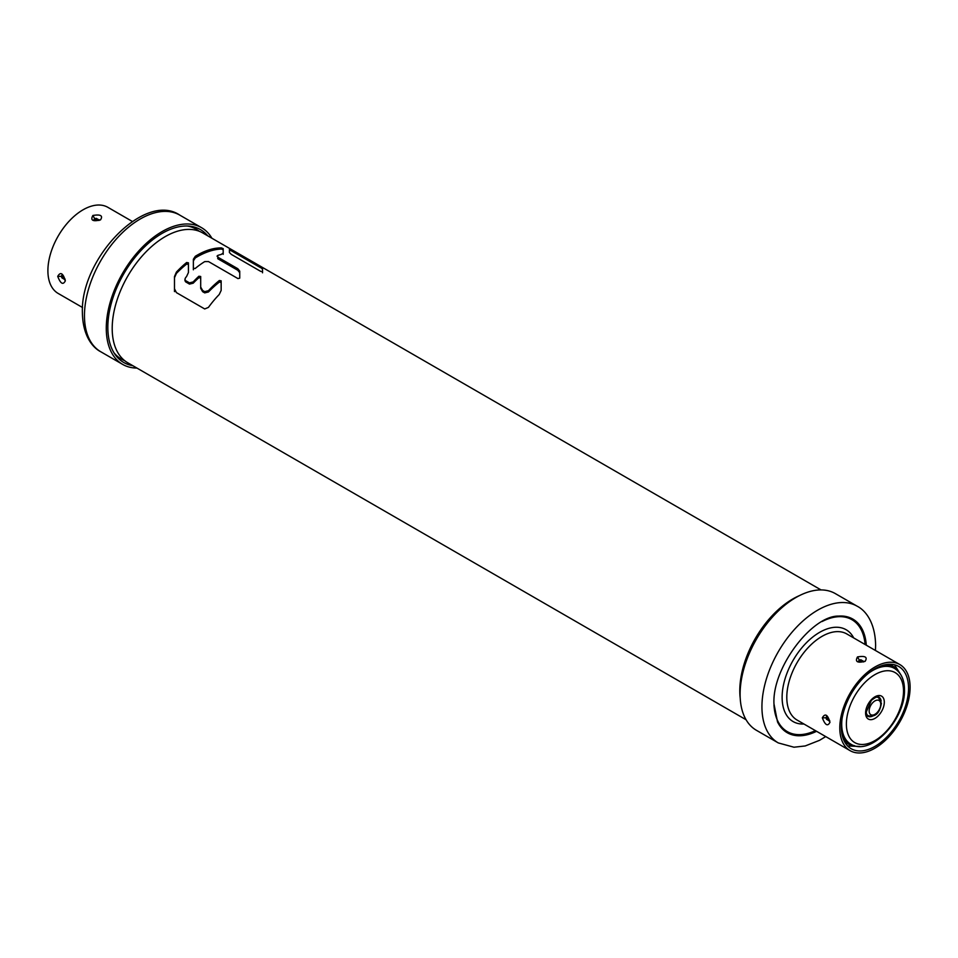 <?xml version="1.0" encoding="UTF-8"?>
<svg xmlns="http://www.w3.org/2000/svg" width="958" height="958" viewBox="0 0 958 958"><rect width="100%" height="100%" fill="white"/><g stroke="black" fill="none" stroke-linecap="round" stroke-linejoin="round"><path stroke-width="1.44" d="M835.376 593.625A78.927 45.565 120 0 0 774.555 614.761A78.927 45.565 120 0 0 740.103 694.191A78.927 45.565 120 0 0 756.449 730.319L778.279 742.917A78.927 45.565 -60 0 1 761.933 706.788A78.927 45.565 -60 0 1 796.385 627.358A78.927 45.565 -60 0 1 857.194 606.222L835.376 593.625M910.1 687.305A49.708 28.704 -60 0 1 888.401 737.337A49.708 28.704 -60 0 1 850.093 750.653A49.708 28.704 -60 0 1 839.795 727.888A49.708 28.704 -60 0 1 861.493 677.869A49.708 28.704 -60 0 1 899.802 664.541A49.708 28.704 -60 0 1 910.1 687.305M822.335 717.817C825.197 725.242 827.736 726.715 829.975 722.224C827.628 714.5 825.089 713.027 822.335 717.817L826.083 717.817L826.634 716.56M829.664 721.135L826.538 719.326L826.083 717.817M865.122 661.343C867.792 657.092 865.242 655.619 857.494 656.925C854.823 661.762 857.374 663.235 865.122 661.343L858.548 661.403M908.543 688.203A47.505 27.435 120 0 0 898.7 666.457A47.505 27.435 120 0 0 862.092 679.186A47.505 27.435 120 0 0 841.352 726.99A47.505 27.435 120 0 0 851.195 748.737A47.505 27.435 120 0 0 887.803 736.019A47.505 27.435 120 0 0 908.543 688.203M858.56 661.271L860.907 659.811L864.032 661.619M136.97 368.076A78.927 45.565 -60 0 1 122.624 364.375A78.927 45.565 -60 0 1 106.278 328.247A78.927 45.565 -60 0 1 140.73 248.829A78.927 45.565 -60 0 1 201.551 227.681A78.927 45.565 -60 0 1 211.922 238.255M207.742 235.836A76.724 44.296 120 0 0 200.45 229.597A76.724 44.296 120 0 0 141.329 250.146A76.724 44.296 120 0 0 107.835 327.349A76.724 44.296 120 0 0 123.726 362.471A76.724 44.296 120 0 0 132.791 365.669M57.72 276.371C60.582 283.796 63.12 285.268 65.36 280.778C63.012 273.054 60.474 271.581 57.72 276.371L61.468 276.371L62.019 275.114M132.276 221.418L107.907 207.347A49.708 28.704 120 0 0 69.599 220.663A49.708 28.704 120 0 0 47.9 270.695A49.708 28.704 120 0 0 58.199 293.459L82.568 307.53M92.878 215.478C90.208 220.316 92.758 221.789 100.506 219.897C103.177 215.646 100.626 214.173 92.878 215.478L94.746 218.723L96.291 218.364L99.416 220.172M61.468 276.371L61.923 277.88L65.048 279.688M94.746 218.723L93.944 219.825M846.381 724.092L846.381 724.104A40.404 23.327 -60 0 0 874.953 740.582A40.404 23.327 -60 0 0 903.514 691.101L903.514 691.089A40.404 23.327 -60 0 0 874.941 674.612A40.404 23.327 -60 0 0 846.381 724.092M221.154 282.418L219.358 282.095A80.46 46.463 120 0 0 208.437 291.986L204.713 292.885L204.713 291.663L202.617 290.454L202.617 291.675L204.713 292.885M188.427 264.396L186.63 264.085A80.46 46.463 120 0 0 176.416 273.389L174.488 277.724L174.488 289.52M202.617 291.675L200.689 288.322L200.689 287.041L202.617 290.454M200.689 277.976L198.881 277.712A80.46 46.463 120 0 0 193.205 283.197L189.492 284.095L189.492 282.873L185.66 280.658L185.66 281.88L189.492 284.095M185.66 281.88L184.882 280.538M174.488 277.724L174.488 288.777L176.416 292.621L204.713 308.955L208.437 307.398A74.952 43.278 120 0 1 219.226 294.501L221.154 290.454L221.154 280.826L219.358 280.514A74.952 43.278 -60 0 0 208.437 290.693L208.437 291.986M195.288 256.313A74.952 43.278 -60 0 1 221.406 247.918L223.202 248.661L223.202 252.972L221.274 254.421A74.952 43.278 120 0 0 217.777 255.427L217.777 258.72L237.812 270.288L239.739 272.731L239.739 278.167L237.943 278.574L208.473 261.558L204.749 261.594A74.952 43.278 120 0 0 195.157 268.527L193.36 268.24L193.36 259.259L193.36 268.12L193.36 259.259L195.288 256.313L195.288 257.953A80.46 46.463 120 0 1 221.406 249.032L223.202 249.751L223.202 254.337M195.288 257.953L193.36 260.887L193.36 269.785M217.777 258.72L217.777 256.96M262.54 272.802L262.54 269.342L260.612 267.138L231.201 250.721L260.612 267.701M231.201 250.721L229.405 250.17L229.405 252.505L231.333 254.409L260.744 271.389L262.54 271.689L262.54 268.659L262.54 271.689M740.223 698.286A74.952 43.278 -60 0 1 739.792 690.766A74.952 43.278 -60 0 1 799.523 595.577M821.03 589.924L202.677 232.914A74.952 43.278 120 0 0 144.921 252.996A74.952 43.278 120 0 0 112.206 328.426A74.952 43.278 120 0 0 127.725 362.747L746.078 719.745M174.488 291.603L174.488 276.563L176.416 272.096A74.952 43.278 -60 0 1 186.63 262.516L188.427 262.827L188.427 272.551L186.499 276.658A74.952 43.278 120 0 0 185.66 277.545L184.882 279.293L185.66 280.658M189.492 282.873L193.205 281.903A74.952 43.278 -60 0 1 198.881 276.239L200.689 276.491L200.689 287.041M204.713 291.663L208.437 290.693M217.777 255.427L217.011 256.181M237.812 270.288L237.812 268.719L217.777 257.151M237.812 268.719L239.739 271.138L239.739 278.167M231.201 250.158L229.405 249.499L229.405 252.505M260.612 267.138L262.54 268.659M124.6 360.603A74.952 43.278 -60 0 1 121.175 358.963A74.952 43.278 -60 0 1 114.014 352.819M187.229 226.004A74.952 43.278 -60 0 1 196.139 229.142A74.952 43.278 -60 0 1 199.264 231.273M223.202 248.661L223.202 252.972M816.575 731.301A65.599 37.877 -60 0 1 777.501 721.841L773.968 703.914C772.016 667.666 812.085 615.551 838.561 616.09A65.599 37.877 120 0 1 866.283 645.201M822.12 621.514A64.629 37.314 -60 0 1 865.11 644.518M815.402 730.619A64.629 37.314 -60 0 1 773.98 704.896M853.686 637.92A53.025 30.608 120 0 0 811.606 637.98A53.025 30.608 120 0 0 782.123 697.292A53.025 30.608 120 0 0 803.966 724.02M899.802 664.541L846.8 633.945A49.708 28.704 120 0 0 808.492 647.261A49.708 28.704 120 0 0 786.793 697.292A49.708 28.704 120 0 0 797.092 720.057L850.093 750.653M829.496 721.266L829.975 722.224M829.736 720.596L827.101 719.087A2.311 1.341 60 0 1 826.778 717.793A2.311 1.341 60 0 1 827.101 716.824L827.065 716.788M826.766 716.608L826.538 716.644A2.754 1.593 60 0 0 826.155 717.77A2.754 1.593 60 0 1 826.155 717.77A2.754 1.593 60 0 0 826.538 719.326L827.101 719.087M859.362 660.17L857.494 656.925M858.967 661.535L859.015 661.547A2.311 1.341 180 0 1 860.967 660.421L863.601 661.942M860.967 660.421L860.907 659.811A2.754 1.593 180 0 0 859.362 660.254A2.754 1.593 180 0 0 859.338 660.266A2.754 1.593 180 0 0 858.584 661.152L858.655 661.367M100.806 351.778C92.698 347.706 82.783 335.899 82.388 312.775C80.173 258.899 144.706 191.277 179.721 215.083A78.927 45.565 120 0 0 118.9 236.231A78.927 45.565 120 0 0 84.46 315.649A78.927 45.565 120 0 0 100.806 351.778L122.624 364.375M62.138 275.042L61.947 275.102C63.048 275.449 63.935 276.982 64.581 279.7L65.36 280.778M65.12 279.149L62.486 277.628A2.311 1.341 60 0 1 62.162 276.347A2.311 1.341 60 0 1 62.486 275.377L62.45 275.341M62.15 275.162L61.923 275.197A2.754 1.593 60 0 0 61.54 276.323A2.754 1.593 60 0 1 61.54 276.323A2.754 1.593 60 0 0 61.923 277.88L62.486 277.628M99.452 219.957L100.506 219.897M94.351 220.089L94.399 220.101A2.311 1.341 180 0 1 96.351 218.975L98.985 220.496M96.351 218.975L96.291 218.364A2.754 1.593 180 0 0 94.746 218.807A2.754 1.593 180 0 0 94.722 218.819A2.754 1.593 180 0 0 93.968 219.705L94.04 219.921M865.589 713.027A13.232 7.64 -60 0 1 865.589 713.003A13.232 7.64 120 0 1 874.941 696.801A13.232 7.64 120 0 1 884.306 702.178A13.232 7.64 -60 0 1 884.306 702.202A13.232 7.64 120 0 1 874.953 718.392A13.232 7.64 120 0 1 865.589 713.027M868.487 673.258A43.709 25.231 -60 0 1 894.461 668.397C901.119 672.648 904.46 679.773 904.484 689.76C905.538 719.147 870.894 756.988 850.752 744.103A43.709 25.231 -60 0 1 841.711 724.104L841.711 724.092A43.709 25.231 -60 0 1 841.986 719.171M842.226 735.265A43.709 25.231 120 0 0 848.968 743.061L850.752 744.103M894.461 668.397L892.664 667.367A43.709 25.231 120 0 0 882.546 665.427M897.454 670.6A44.81 25.866 120 0 0 888.21 664.301M854.62 745.731A44.918 25.938 -60 0 1 844.237 741.049M888.557 664.277A44.918 25.938 -60 0 1 897.814 670.935M844.082 740.726A44.81 25.866 120 0 0 854.153 745.587M881.132 701.16A11.017 6.359 120 0 0 878.905 697.149C878.893 695.568 876.39 696.622 871.385 700.334L866.236 712.093C866.81 715.267 867.349 716.644 867.876 716.249A11.017 6.359 120 0 0 872.463 716.177M866.75 714.896L868.176 715.722A10.418 6.011 -60 0 1 866.283 713.063M875.349 697.364A10.418 6.011 -60 0 1 878.594 697.675L877.169 696.849M869.145 710.956A8.215 4.742 -60 0 1 874.953 700.897A8.215 4.742 -60 0 1 880.749 704.25A8.215 4.742 -60 0 1 874.953 714.309A8.215 4.742 -60 0 1 869.145 710.956M219.358 282.095L219.358 280.514M176.416 272.096L176.416 273.389M186.63 264.085L186.63 262.516M193.205 281.903L193.205 283.197M198.881 277.712L198.881 276.239M221.406 249.032L221.406 247.918M778.279 742.917L793.966 747.216L805.211 745.959L819.557 740.318L825.724 736.582M875.432 650.47L875.612 645.225C875.205 622.053 865.278 610.27 857.194 606.222M829.197 721.146C828.55 718.428 827.664 716.895 826.562 716.548L826.754 716.488M179.721 215.083L201.551 227.681M99.189 219.765L93.932 219.957M859.745 746.438L847.614 745.935M900.975 675.007L894.485 664.768M868.176 715.722C878.007 717.949 880.27 709.028 881.396 703.352L878.594 697.675M191.384 226.399L196.139 229.142M116.433 356.22L121.175 358.963"/></g></svg>
